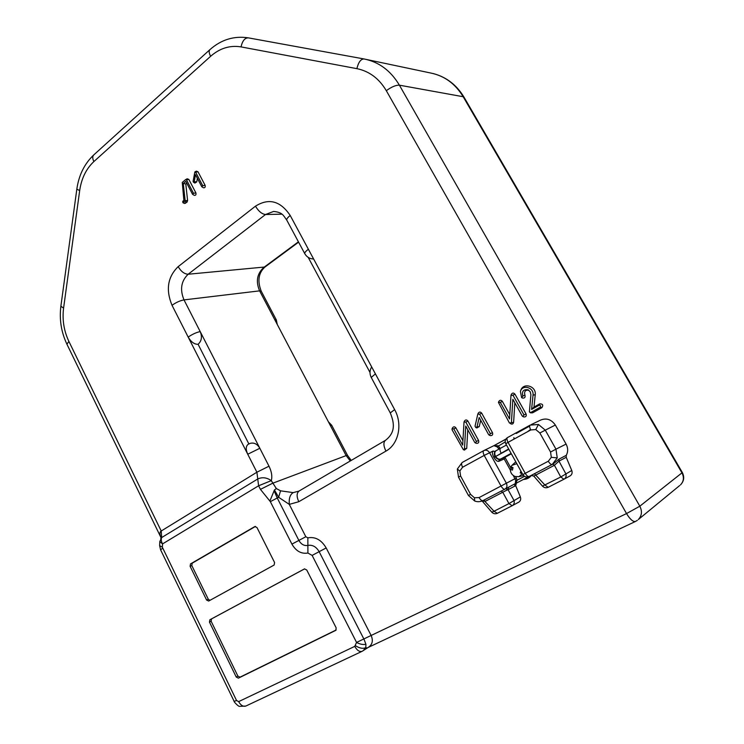 <?xml version="1.0" encoding="UTF-8"?>
<svg xmlns="http://www.w3.org/2000/svg" width="744" height="744" viewBox="0 0 744 744"><rect width="100%" height="100%" fill="white"/><g stroke="black" fill="none" stroke-linecap="round" stroke-linejoin="round"><path stroke-width="1.12" d="M522.855 396.059C521.656 391.279 523.395 389.196 528.063 389.8L530.286 391.846L530.9 394.711L529.384 411.962L530.863 412.446L540.181 407.266C541 405.936 540.618 405.275 539.056 405.266L531.588 409.433L533.039 395.083C534.136 387.419 522.418 384.071 520.419 391.428L521.609 397.603L522.855 396.059L524.929 395.101C523.981 391.539 525.255 389.893 528.751 390.182M530.705 412.818L532.592 412.827L541.902 407.656C543.455 405.127 542.739 403.853 539.753 403.853L533.987 407.07L535.234 394.776C536.498 385.959 523.032 382.128 520.744 390.572L520.651 390.833M531.588 409.433L533.987 407.07M522.316 397.947L522.548 398.059C524.697 398.3 525.496 397.315 524.929 395.101M511.407 422.713L512.849 399.277L522.195 415.97L522.818 416.51L524.009 414.957L512.914 395.138L510.961 395.51L509.528 418.946L500.275 402.355L498.424 402.392L509.463 423.057L513.62 422.313L514.829 402.811M523.562 416.835L523.804 416.938C525.896 417.096 526.65 416.11 526.073 413.971L514.988 394.19C513.63 392.665 512.421 392.711 511.37 394.329L511.054 395.12M509.789 414.696L502.367 401.397C501.056 399.891 499.866 399.919 498.815 401.472L498.461 402.299M201.717 186.614L202.759 185.758L195.635 172.199L194.863 171.911L193.096 181.341L193.459 182.224L194.305 181.666L195.43 174.645L201.717 186.614M203.41 187.73L203.465 187.758C204.963 187.944 205.511 187.116 205.102 185.303L197.988 171.762L196.342 171.148L194.9 171.892M194.891 183.052L196.769 181.889L197.346 178.29M66.941 344.249L160.955 537.531C159.532 534.108 159.616 531.932 161.215 531.002L256.894 472.226L247.743 454.231L259.833 448.279L200.192 331.573C202.34 336.809 201.643 341.05 198.09 344.286C194.37 344.398 191.069 341.998 188.185 337.079L247.743 454.231C245.622 449.497 245.771 446.186 248.198 444.289L250.142 443.368C254.067 442.355 257.303 443.991 259.833 448.279L268.993 466.2C271.662 471.631 272.425 476.439 271.29 480.633L276.349 488.557L280.544 490.826L293.22 492.621C290.113 494.472 288.812 498.387 289.286 504.376L278.637 497.299L277.242 497.987L298.874 540.423C301.171 544.376 304.175 546.04 307.877 545.417C312.48 544.636 316.237 546.719 319.148 551.667L364.021 639.291L365.927 644.276L365.788 647.615L363.109 650.758M308.211 257.396L370.001 372.446M277.261 324.458L276.312 319.883L274.731 319.641L330.299 425.419L331.685 425.243L328.392 421.783M385.401 440.364L299.181 490.966C296.586 492.937 296.456 496.518 298.781 501.716L289.286 504.376L305.831 536.74L307.849 537.847C315.317 536.536 321.427 539.902 326.179 547.947L371.163 635.525C373.358 640.705 372.381 644.676 368.215 647.429L367.824 647.615M256.978 527.552L254.857 526.538L190.52 563.915L190.111 566.305L206.6 600.036L208.673 601.05L274.118 565.049L274.592 562.538L256.978 527.552M255.48 526.427L192.222 563.171L191.812 565.561L208.283 599.218L209.948 600.352M191.812 565.561L190.111 566.305M192.222 563.171L190.52 563.915M304.687 568.825L211.538 618.896L211.129 621.259L237.875 676.073L240.005 677.17L336.158 629.973M304.408 568.937L209.873 619.761L209.464 622.124L236.248 677.059L238.387 678.156L335.804 630.335L336.176 627.88L306.733 569.969L304.454 568.918M236.536 700.485L234.165 701.397L160.592 549.807L159.616 545.585L162.359 547.259L236.536 700.485L238.657 701.611L354.749 646.378L356.562 642.425C359.929 644.239 363.053 644.862 365.927 644.276M159.616 545.585L159.811 541.586L162.545 543.911L162.359 547.259M159.811 541.576L161.671 537.559C160.918 539.307 161.206 541.427 162.545 543.911L258.605 485.776L271.29 480.633C266.752 477.49 262.241 476.941 257.75 478.978L258.605 485.776L260.437 489.375L272.63 483.256L346.146 455.598L347.485 455.3L351.233 460.424M355.418 645.68C359.575 648.294 363.026 648.945 365.788 647.615L367.164 648.005M305.831 536.74L291.918 544.115C295.991 551.146 301.32 554.113 307.904 553.034L312.127 555.396L356.562 642.425L626.541 513.574L386.313 90.694C379.124 78.557 369.312 71.21 356.878 68.653L241.037 46.9C229.952 45.096 219.815 48.23 210.617 56.293L93.865 161.588C86.202 168.767 81.468 178.421 79.682 190.557L63.584 308.137C62.143 319.771 63.9 330.848 68.876 341.394L161.215 531.002L161.671 537.559L257.75 478.978L256.894 472.226L268.993 466.2M198.09 344.286L248.849 443.917M390.265 412.901L394.636 409.609C402.885 424.257 398.589 444.233 385.931 451.124C383.355 445.712 383.253 442.085 385.597 440.243C395.845 432.218 394.283 422.722 390.265 412.901L371.228 377.441L375.422 373.888L308.379 249.249C305.663 251.286 304.463 252.755 304.78 253.676L286.784 220.14C286.412 219.127 287.556 217.573 290.216 215.5L308.379 249.249M185.144 200.648L183.266 183.461L185.786 181.35L192.501 194.193L193.524 193.347L186.474 179.843L185.619 179.62L182.261 182.429L183.88 200.35L182.754 201.28L182.875 202.647L185.144 200.648L187.6 200.536L185.786 183.935L186.725 183.154M183.266 183.461L185.786 183.935M184.345 203.428L187.032 202.136L187.6 200.536M184.875 201.392L187.032 202.136M194.221 195.291L194.286 195.328C195.756 195.486 196.286 194.668 195.877 192.873L188.827 179.397L187.19 178.793L185.74 179.546M453.793 428.897L452.054 428.823L452.101 429.855L463.363 449.711L464.479 448.827L465.744 426.061L474.719 442.41L475.425 442.978L476.439 441.452L465.791 422.043L464.024 421.997L462.666 445.144L453.793 428.897L455.914 427.912C454.742 426.479 453.635 426.442 452.603 427.781L452.092 428.758M462.917 440.708L455.914 427.912M476.402 443.284L476.606 443.35C478.476 443.359 479.127 442.382 478.55 440.429L467.902 421.067C466.702 419.625 465.577 419.597 464.526 420.983L464.061 421.922M464.377 450.018L466.73 448.39L467.771 429.753M488.641 434.654L489.329 435.221L490.389 433.678L479.61 414.157L477.806 414.138L475.044 426.182L475.844 427.567L477.025 426.861L479.164 417.477L488.641 434.654M490.24 435.538L490.454 435.612C492.389 435.649 493.067 434.673 492.481 432.673L481.712 413.19C480.466 411.72 479.322 411.711 478.271 413.162L477.843 414.064M476.783 427.902L479.238 426.628L480.698 420.258M523.367 479.462C526.789 479.341 529.514 477.936 531.551 475.249M530.537 429.474L527.533 431.715M510.496 423.662C512.123 424.508 513.165 424.052 513.62 422.313M280.544 490.826L278.637 497.299L274.434 489.952L274.108 490.78L277.242 497.987L270.342 501.651L260.437 489.375M274.108 490.78L269.933 500.917M276.349 488.557L274.434 489.952M553.294 463.865L559.07 459.104L558.976 461.122L554.447 465.27L552.839 464.126L552.206 464.461L557.247 457.923L555.963 449.171L566.1 444.094C568.109 447.972 568.174 451.71 566.296 455.309L566.212 457.3L558.976 461.122L565.775 473.677C566.537 475.937 566.054 477.722 564.315 479.024L548.272 487.255M508.645 448.948L495.644 456.481L508.849 449.302M511.351 453.831L504.953 457.281L504.181 458.936L498.806 461.345C497.299 461.633 495.662 460.331 493.895 457.439L493.672 457.039C492.184 454.017 491.998 452.017 493.123 451.031L494.555 451.534L494.621 455.588C493.997 453.254 494.574 451.571 496.35 450.557C494.816 451.441 494.397 453.031 495.086 455.337L495.439 456.1M502.358 458.118L511.128 453.412M531.104 424.666L540.488 420.137C546.384 417.728 551.341 419.365 555.35 425.038L545.278 430.153L538.451 424.461L530.165 425.112C529.309 425.828 529.514 427.437 530.788 429.939L535.773 429.548L539.865 432.989L545.278 430.153L555.963 449.171L550.551 452.036L539.865 432.989M513.806 437.714L514.16 439.025M507.52 437.565L507.408 437.63C505.213 439.202 504.665 441.229 505.753 443.712L508.059 442.364L525.236 473.342C526.659 475.695 527.952 476.755 529.105 476.523L529.393 476.374M528.956 476.597L552.16 464.479C551.044 464.693 549.751 463.614 548.3 461.233L551.323 457.3L557.247 457.923M542.488 486.12L560.762 476.988L571.764 470.487C572.536 472.728 572.043 474.495 570.295 475.779L564.166 479.117M554.447 465.27L533.811 476.104L531.179 475.444M571.764 470.487L566.212 457.3M533.811 476.104L542.497 486.139C544.152 487.804 546.04 488.194 548.17 487.301L544.98 485.097L534.49 473.714M548.226 487.274L563.943 479.238L560.762 476.988L554.419 465.279L552.801 464.144M533.811 476.076L531.374 475.342M502.451 458.285L505.939 456.751M507.529 455.895L507.259 455.412M483.74 500.219L485.367 501.279L482.084 501.019M474.719 501.01L474.412 497.783L479.099 497.569L506.357 483.219C507.445 485.674 507.045 487.608 505.148 489.031L506.924 488.101L506.655 490.231L485.367 501.279M501.121 491.142L502.739 492.221L508.961 503.586L520.344 496.899C521.098 499.103 520.633 500.814 518.949 502.042L518.54 502.265M483.777 500.201L494.025 511.249L508.961 503.586L512.179 505.706L497.364 513.286M515.676 476.69L517.117 480.206L515.676 480.457L513.379 475.583M507.399 487.841L515.248 483.647L515.676 480.457M515.183 483.702L514.55 486.232L508.078 489.682L513.899 500.331C514.643 502.563 514.178 504.293 512.495 505.539L518.949 502.042M508.673 487.134L508.078 489.682L506.655 490.231M524.529 476.327L517.117 480.206L515.778 483.423M516.41 483.098L515.704 485.683L514.839 486.139L515.564 483.544L528.519 476.774L515.629 483.507M520.344 496.899L515.704 485.683M493.123 451.031L484.204 455.412L501.028 486.055C502.433 488.38 503.725 489.413 504.906 489.161L482.614 500.796M516.401 478.001L506.357 483.219L489.524 452.631C487.971 450.343 486.055 449.664 483.786 450.604C482.847 451.357 482.986 452.957 484.204 455.412L462.582 467.232L459.848 470.98L460.592 475.993L470.58 494.379L474.412 497.783M484.093 450.455L493.904 445.665L497.113 446.856L498.294 448.279L499.596 447.6L500.089 448.493M498.313 448.316L499.652 448.734M494.621 455.588L494.993 456.342L493.672 457.039M493.895 457.439L495.216 456.742L499.15 459.866L504.962 457.281L511.202 468.599M495.644 456.481L496.118 457.207C497.717 459.048 499.326 459.615 500.945 458.899C499.084 459.755 497.318 459.281 495.653 457.467M522.018 473.082L521.126 473.231M493.969 445.628L498.127 445.823L499.596 447.6M497.113 446.856L505.195 441.945M494.509 445.386L505.827 439.174M516.197 433.482L529.644 426.089M555.35 425.038L566.1 444.094M506.636 490.175L507.994 489.45M516.82 463.689L511.974 465.316L510.896 466.869L513.007 467.623L512.421 470.124L510.3 469.371C510.412 472.775 512.03 475.165 515.146 476.523L518.959 476.671L522.381 473.733M522.288 475.89L523.553 475.537M520.874 471.008L520.27 472.933L521.553 472.235M510.3 469.371L512.43 467.418M515.787 461.838L512.402 464.916M522.344 473.668L520.27 472.933M530.863 412.446L532.592 412.827M533.039 395.083L535.234 394.776M539.056 405.266L539.753 403.853M540.181 407.266L541.902 407.656M524.009 414.957L526.073 413.971M512.914 395.138L514.988 394.19M500.275 402.355L502.367 401.397M202.759 185.758L205.102 185.303M194.305 181.666L196.769 181.889M195.635 172.199L197.988 171.762M293.22 492.621L298.967 491.096M385.931 451.124L298.781 501.716M375.422 373.888L394.636 409.609M286.784 220.14C283.287 215.472 282.767 212.375 273.615 211.436L265.515 214.514L188.158 274.238C181.127 281.018 179.741 289.574 184.01 299.897L259.609 290.858C255.648 281.464 257.024 273.671 263.748 267.468L298.418 241.819M172.022 305.291C176.123 302.399 180.122 300.604 184.01 299.897L200.192 331.573C196.351 332.41 192.343 334.242 188.185 337.079L172.022 305.291C165.614 289.779 167.67 276.889 178.179 266.631C181.062 271.523 184.391 274.062 188.158 274.238L265.022 266.984M178.179 266.631L255.471 206.172C258.54 211.296 261.888 214.067 265.515 214.514L281.855 214.179M274.731 319.641L259.609 290.858L261.246 291.211C257.257 280.962 258.475 272.918 264.92 267.059L298.595 242.153M350.266 460.982L346.146 455.598L330.299 425.419M63.584 308.137L60.878 306.23C59.222 319.511 61.24 332.177 66.932 344.221L68.876 341.394M60.878 306.23L76.827 189.181L79.682 190.557M76.827 189.181C78.827 175.128 84.481 163.717 93.772 154.919C92.386 156.314 92.414 158.537 93.865 161.588M248.226 37.842C233.969 35.712 221.201 39.646 209.91 49.643C208.729 50.862 208.962 53.075 210.617 56.293M363.946 58.943L248.44 37.879C244.878 37.777 242.414 40.781 241.037 46.9M386.313 90.694C391.539 86.862 395.901 85.03 399.398 85.179C390.749 70.689 378.975 61.947 364.076 58.971C360.831 58.962 358.431 62.189 356.878 68.653M679.672 485.544L638.315 519.554C641.867 515.759 642.37 511.314 639.821 506.199L681.95 472.868L463.177 96.729L399.398 85.179L639.821 506.199L626.541 513.574C629.991 519.228 632.939 521.87 635.395 521.498L637.357 520.344M682.304 472.449L681.95 472.868C684.248 477.406 683.773 481.396 680.528 484.846C684.024 481.191 684.62 477.053 682.304 472.449L464.051 97.241L463.177 96.729C455.244 83.672 444.363 75.758 430.543 72.986L366.569 59.501M635.571 521.414L368.215 647.429L362.198 651.27M208.283 599.218L206.6 600.036M211.556 618.896L209.882 619.752M240.005 677.17L238.387 678.156M237.875 676.073L236.248 677.059M211.129 621.259L209.464 622.124M291.918 544.115L270.342 501.651M160.592 549.807L162.601 548.3M238.657 701.611C240.74 705.331 243.13 706.819 245.827 706.047L246.05 705.944M354.749 646.378C357.027 650.358 359.445 652.023 361.984 651.372L245.827 706.047L239.68 706.363C238.378 706.8 233.309 701.108 234.165 701.397M312.127 555.396L326.179 547.947M307.904 553.034L307.849 537.847M255.471 206.172C268.872 197.802 280.451 200.917 290.216 215.5M183.433 202.582L185.591 203.317M186.474 179.843L188.827 179.397M193.524 193.347L195.877 192.873M465.791 422.043L467.902 421.067M476.439 441.452L478.55 440.429M464.479 448.827L466.73 448.39M490.389 433.678L492.481 432.673M477.025 426.861L479.238 426.628M479.61 414.157L481.712 413.19M501.075 453.031C499.847 450.594 499.689 448.985 500.573 448.232L506.478 445.024M494.555 451.534L500.573 448.232M483.293 500.452L482.986 500.61C480.131 501.921 477.36 502.051 474.663 500.991L468.46 495.495L470.58 494.379M462.173 462.48L457.337 469.055L459.848 470.98M483.712 450.65L462.257 462.443C461.289 463.205 461.401 464.805 462.582 467.232M538.451 424.461L535.773 429.548M530.788 429.939L508.059 442.364C506.813 439.89 506.636 438.29 507.538 437.556L530.1 425.149M505.753 443.712L522.846 474.579L548.3 461.233M559.07 459.104L566.296 455.309M510.31 470.041L504.181 458.936M518.717 502.181L512.384 505.594M491.803 512.197L494.025 511.249L497.318 513.304M457.337 469.055L458.518 477.174L460.592 475.993M505.027 489.096L482.986 500.61C481.777 500.889 480.485 499.875 479.099 497.569M498.806 461.345L499.15 459.866L511.109 453.375M494.016 445.61L505.874 439.09M550.551 452.036L551.323 457.3M528.547 390.051L528.063 389.8M529.998 412.502L530.946 412.929M521.609 397.603L522.548 398.059M522.818 416.51L523.804 416.938M201.996 186.911L203.465 187.758M193.459 182.224L194.947 183.08M371.675 366.932C369.619 370.345 369.47 373.851 371.228 377.441M276.312 319.883L261.246 291.211M347.485 455.3L331.685 425.243M93.772 154.919L209.827 49.718M464.051 97.241C456.611 84.881 446.298 76.976 433.082 73.526M211.538 618.896L209.873 619.761M161.076 537.782L160.732 538.498M304.78 253.676C306.761 257.061 309.709 258.847 313.624 259.014M182.875 202.647L184.4 203.465M192.78 194.491L194.286 195.328M475.425 442.978L476.606 443.35M463.363 449.711L464.582 450.074M489.329 435.221L490.454 435.612M475.844 427.567L476.988 427.977M553.387 463.81L529.105 476.523C526.519 477.536 524.436 476.885 522.846 474.579M513.881 437.649L514.244 438.979M564.287 479.052L570.295 475.779M515.564 483.544L516.178 483.219M482.428 501.335L491.812 512.207C493.402 513.816 495.216 514.188 497.252 513.332L512.179 505.706M458.518 477.174L468.46 495.495M518.959 476.671L523.041 475.704"/></g></svg>
